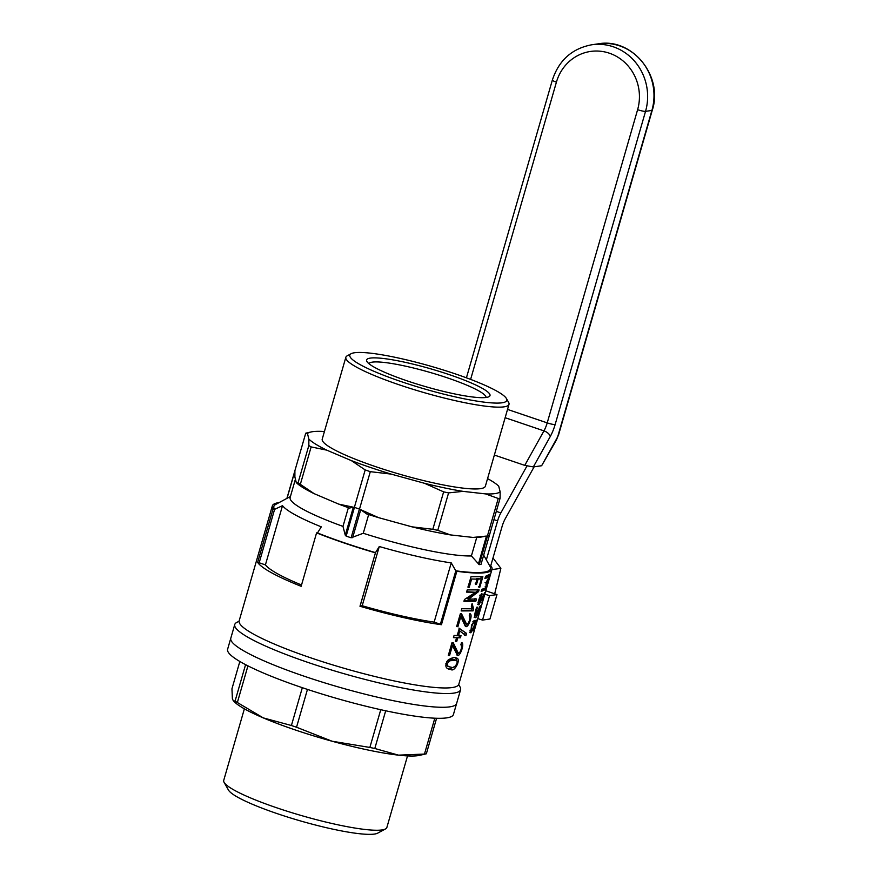 <?xml version="1.0" encoding="UTF-8"?>
<svg xmlns="http://www.w3.org/2000/svg" width="877" height="877" viewBox="0 0 877 877"><rect width="100%" height="100%" fill="white"/><g stroke="black" fill="none" stroke-linecap="round" stroke-linejoin="round"><path stroke-width="1.32" d="M287.053 498.3L294.902 471.102L294.891 477.022L296.305 482.624A101.041 14.58 16.1 0 0 314.174 493.674L338.763 504.132A101.041 14.58 16.1 0 0 349.408 508.057L353.343 507.202L338.763 504.132M298.037 482.931A106.61 15.38 16.1 0 0 300.329 484.356L311.138 446.919A106.61 15.38 -163.9 0 1 308.836 445.505L298.037 482.931L296.305 482.624M314.174 493.674L300.329 484.356M286.9 498.388L305.733 433.183L310.886 431.999A101.041 14.58 -163.9 0 1 322.012 431.385L324.38 431.648M354.374 507.344A106.61 15.38 16.1 0 0 356.928 508.221L354.374 507.344L365.183 469.919A106.61 15.38 -163.9 0 0 370.302 471.662L391.175 474.106A101.041 14.58 -163.9 0 1 351.337 460.6L365.183 469.919M359.504 509.088L356.928 508.221A106.61 15.38 16.1 0 0 359.504 509.088L370.302 471.662M378.601 517.649L360.732 509.701L366.652 513.911A101.041 14.58 16.1 0 0 378.601 517.649L411.96 526.836A101.041 14.58 16.1 0 0 450.427 534.904L437.776 530.333A106.61 15.38 16.1 0 1 432.832 529.291L443.63 491.865A106.61 15.38 -163.9 0 0 448.585 492.896L462.99 491.361A101.041 14.58 -163.9 0 1 424.534 483.304L443.63 491.865M437.776 530.333L448.585 492.896M487.437 535.902A106.61 15.38 16.1 0 0 488.401 535.781L487.437 535.902L498.235 498.476A106.61 15.38 -163.9 0 0 500.109 498.202L500.142 491.8A101.041 14.58 -163.9 0 1 485.584 493.904L498.235 498.476M487.502 535.913L479.204 564.645L481.013 564.382L489.311 535.65L488.401 535.781A106.61 15.38 16.1 0 0 489.311 535.639L500.109 498.202M506.424 398.542L508.616 402.4A84.905 12.245 -163.9 0 1 508.989 404.374L485.376 486.187A84.905 12.245 -163.9 0 1 480.486 488.653A84.905 12.245 -163.9 0 1 387.897 470.653A84.905 12.245 -163.9 0 1 322.232 439.103L345.845 357.279A84.905 12.245 -163.9 0 1 347.204 355.821L351.118 353.716A81.693 11.785 -163.9 0 1 354.516 352.751A81.693 11.785 -163.9 0 1 437.919 368.329A81.693 11.785 -163.9 0 1 506.424 398.542A81.693 11.785 -163.9 0 1 425.027 389.092A81.693 11.785 -163.9 0 1 351.118 353.716M305.733 433.183L307.454 433.49A101.041 14.58 -163.9 0 1 310.886 431.999M307.454 433.49L308.868 439.092L308.836 445.505M311.138 446.919L326.748 450.142A101.041 14.58 -163.9 0 1 308.868 439.092M326.748 450.142L351.337 460.6M391.175 474.106L424.534 483.304M462.99 491.361L485.584 493.904M500.142 491.8L498.728 486.198A101.041 14.58 -163.9 0 0 487.568 478.601M450.427 534.904L473.021 537.437A101.041 14.58 16.1 0 0 478.941 537.448L486.472 536.066L473.021 537.437M432.832 529.291L411.96 526.836M354.451 507.377L346.152 536.11L351.118 537.787L359.406 509.055M351.118 537.787L363.264 533.271A99.539 14.361 16.1 0 0 471.398 555.941L476.715 537.502M471.398 555.941L479.204 564.645M486.472 536.066L478.403 564.054M352.653 537.689L360.732 509.701M363.264 533.271L368.669 514.558M295.428 479.149L290.134 497.5A99.539 14.361 16.1 0 0 342.984 526.386L348.377 507.695M342.984 526.386L345.264 535.178L346.152 536.11M353.343 507.202L345.264 535.178M508.989 404.374A84.905 12.245 -163.9 0 1 504.1 406.84A84.905 12.245 -163.9 0 1 411.521 388.84A84.905 12.245 -163.9 0 1 345.845 357.279M370.291 358.101A64.218 9.263 -163.9 0 1 444.716 373.12A64.218 9.263 -163.9 0 1 488.971 396.689A64.218 9.263 -163.9 0 1 425.729 386.68A64.218 9.263 -163.9 0 1 366.882 361.456A64.218 9.263 -163.9 0 1 370.291 358.101M234.751 624.523L227.603 649.287A117.529 16.959 16.1 0 0 335.825 698.169A117.529 16.959 16.1 0 0 453.442 714.47L456.621 703.442A117.529 16.959 -163.9 0 1 339.004 687.14A117.529 16.959 -163.9 0 1 230.794 638.259A117.529 16.959 16.1 0 0 339.004 687.14A117.529 16.959 16.1 0 0 456.621 703.442L460.589 689.706A117.529 16.959 -163.9 0 1 342.973 673.404A117.529 16.959 -163.9 0 1 234.751 624.523A117.529 16.959 -163.9 0 1 236.647 622.495L239.092 621.179M458.704 684.564L460.063 686.976A117.529 16.959 -163.9 0 1 460.589 689.706M451.238 562.891L434.148 622.122L440.386 624.238L455.81 570.806L451.238 562.891A106.61 15.38 -163.9 0 1 379.281 546.514L375.499 552.62A112.705 16.257 -163.9 0 1 317.496 532.953L321.278 526.847A106.61 15.38 -163.9 0 1 282.504 505.667L274.6 509.351A112.705 16.257 -163.9 0 1 275.685 504.428L290.43 496.492M434.148 622.122A106.61 15.38 -163.9 0 1 362.19 605.744L379.281 546.514M362.19 605.744L360.085 606.051L375.499 552.62L359.987 606.259A114.317 16.488 16.1 0 0 441.438 624.709L456.851 571.278A114.317 16.488 16.1 0 0 485.409 572.637A114.317 16.488 16.1 0 0 491.986 569.326A114.317 16.488 16.1 0 0 491.252 566.301L489.739 565.906M440.386 624.238L441.438 624.709M259.175 562.771L257.641 562.376L273.065 508.945L274.6 509.351L259.175 562.771L265.413 564.887A106.61 15.38 16.1 0 0 301.535 584.992M265.413 564.887L282.504 505.667M257.641 562.376A114.317 16.488 16.1 0 0 301.151 586.307L316.575 532.887A114.317 16.488 16.1 0 0 375.411 552.839M483.676 555.185L489.947 566.268A112.705 16.257 -163.9 0 1 455.81 570.806L456.851 571.278M484.817 594.189L489.563 595.658L496.985 594.584L485.792 590.791M489.563 595.658L482.514 620.083L489.936 619.009L496.985 594.584M482.514 620.083L477.768 618.614M368.899 363.659A61.006 8.803 -163.9 0 1 372.308 362.135A61.006 8.803 -163.9 0 1 437.952 374.797A61.006 8.803 -163.9 0 1 486.077 397.478M317.496 532.953L316.575 532.887M279.116 502.576A114.317 16.488 16.1 0 0 272.33 505.919A114.317 16.488 16.1 0 0 273.065 508.945M487.996 576.562L488.423 575.465L489.958 575.926L490.539 573.909L485.573 576.299L484.915 578.568L489.18 576.923L486.055 582.503L486.066 587.711L481.802 589.366L481.166 591.558L486.132 589.169L486.614 582.964L489.958 575.926M485.102 582.492L486.614 582.964M486.713 587.173L485.167 586.713M484.652 588.533L486.132 589.169M484.597 588.708L481.44 590.638M489.18 576.923L487.656 576.452L485.189 577.647M477.505 604.341L478.995 604.823L483.315 596.119C484.542 594.157 484.257 595.702 482.449 600.756L481.966 602.433M482.624 594.189L484.148 594.65L482.449 600.756M478.217 603.551L478.798 602.455M479.763 595.176L481.254 595.658L481.857 593.565L481.221 594.222C478.371 599.824 477.625 603.354 478.995 604.823L478.689 604.834M481.528 605.13L479.752 606.533L475.97 615.511L477.318 607.114L476.639 607.268C474.501 613.889 474.161 617.364 475.608 617.693C476.891 616.739 478.206 613.67 479.544 608.506L480.673 607.608L478.535 615.479L481.528 605.13M479.138 607.158L480.673 607.608M474.106 617.211L475.202 617.715M474.687 616.75L475.542 615.369M473.12 628.71L473.547 630.618L476.858 620.028L475.213 622.911L473.69 622.44M469.327 632.295L470.817 632.777L473.503 628.831M470.993 630.541L470.083 631.846M481.254 576.825L480.706 578.743M478.393 586.735L479.829 587.228L482.865 576.693L471.026 576.737L467.989 587.272L469.217 587.338L471.629 579.006L477.022 579.138L475.531 584.301L476.584 584.29L478.075 579.127L481.363 578.963L478.952 587.305L479.829 587.228M478.075 579.127L476.704 578.623L481.363 578.963M475.213 583.797L476.584 584.29M471.629 579.006L477.022 579.138M467.934 586.845L469.217 587.338M479.083 589.881L467.222 589.925L466.586 592.128L475.575 592.282L464.448 599.517L463.933 601.304L475.805 601.26L476.463 598.98L468.45 599.21L478.568 591.602L479.083 589.881M468.45 599.21L467.134 598.706L477.143 591.109L478.568 591.602M477.143 591.109L477.658 589.388M475.027 598.487L474.369 600.767L475.805 601.26M474.369 600.767L464.054 600.888M475.575 592.282L466.707 591.712M472.045 608.813L461.806 608.726L461.159 610.929L473.043 610.874L473.613 608.934L472.122 603.529L471.333 606.281L472.045 608.813M473.613 608.934L472.177 608.441L471.497 605.7M472.177 608.441L471.618 610.381L473.043 610.874M471.618 610.381L461.28 610.513M456.632 626.167L457.915 626.66L460.809 616.619L459.526 616.125M460.809 616.619L465.139 625.904C467.704 630.377 473.646 613.801 469.842 613.714L469.206 615.906C470.357 617.287 470.017 619.787 468.165 623.404L466.608 624.281L461.554 613.812L460.359 613.714L456.632 626.595L457.915 626.66M466.608 624.271L465.216 623.777L460.491 613.725M465.139 625.904L465.731 626.452M465.172 625.959L466.992 624.303M469.623 616.378L469.535 614.755M459.241 628.535L457.202 635.584L454.078 635.441L453.453 637.623L456.577 637.765L455.514 641.449L456.72 641.471L457.783 637.798L460.381 637.82L461.017 635.639L458.408 635.628L459.767 630.914L465.884 635.682L466.553 633.391L459.241 628.535M466.553 633.391L458.912 628.064M465.117 632.898L464.459 635.189M459.767 630.914L458.441 630.42M457.081 635.123L458.408 635.628M459.658 635.145L459.022 637.327L460.381 637.82M459.022 637.327L456.457 637.305L457.783 637.798M455.404 640.966L456.72 641.471M453.573 637.195L456.577 637.765M456.796 654.801C459.362 659.274 465.314 642.698 461.499 642.6L460.863 644.803C462.015 646.185 461.675 648.684 459.822 652.302L458.276 653.179L453.223 642.709L452.017 642.611L448.3 655.481L449.572 655.558L452.477 645.516L457.399 655.338M456.84 654.845L458.66 653.19M461.28 645.275L461.192 643.652M452.477 645.516L451.195 645.023M448.29 655.064L449.572 655.558M491.986 569.326L458.824 684.235A114.317 16.488 16.1 0 1 452.236 687.546A114.317 16.488 16.1 0 1 327.581 663.319A114.317 16.488 16.1 0 1 239.158 620.828L263.462 536.647M265.654 529.05L266.038 527.724M268.165 520.368L268.844 518M450.888 669.502C454.637 672.538 461.499 658.704 456.533 658.057C454.45 656.972 451.48 657.761 447.654 660.403C444.979 665.007 445.319 667.912 448.651 669.118L450.888 669.502L448.004 668.833M455.744 657.838L456.851 661.017M454.801 666.498L449.528 669.008M456.895 652.663L452.148 642.622M475.213 622.911L475.027 620.214L471.519 625.093L470.817 632.777M473.744 622.089L473.876 620.806M482.087 602.466L484.806 592.49L479.401 602.663L481.254 595.658M454.33 659.745L454.264 659.723C452.379 658.77 449.846 659.427 446.645 661.718M445.889 663.571L447.961 666.432L451.523 667.298C454.407 669.217 459.701 660.995 455.678 660.217L449.758 660.809C446.689 663.505 446.525 665.555 449.254 666.926M474.282 628.502L476.222 622.111C475.027 623.843 474.347 625.992 474.172 628.546L474.282 628.502M471.683 630.673C473.799 627.888 474.676 625.082 474.336 622.275C473.416 620.861 469.864 630.519 471.431 630.695L471.683 630.673M247.939 665.873L237.36 702.51L263.264 717.89L291.405 725.509L302.324 687.7M307.454 689.41L296.536 727.241A106.61 15.38 -163.9 0 1 291.405 725.509M296.536 727.241L332.076 741.229L369.864 747.445L380.761 709.701M419.568 755.36A99.539 14.361 -163.9 0 1 398.52 755.152L424.468 754.067A106.61 15.38 -163.9 0 0 426.343 753.792L419.568 755.36M385.694 710.787L374.808 748.487L398.52 755.152A99.539 14.361 -163.9 0 1 332.076 741.229A99.539 14.361 -163.9 0 1 263.264 717.89A99.539 14.361 -163.9 0 1 234.488 701.94L233.326 700.778L235.069 701.096A106.61 15.38 -163.9 0 0 237.36 702.51M374.808 748.487A106.61 15.38 -163.9 0 1 369.864 747.445M407.52 755.908L386.867 827.471A84.905 12.245 -163.9 0 1 385.507 828.94A84.905 12.245 -163.9 0 1 365.413 829.51A84.905 12.245 -163.9 0 1 308.748 817.627A84.905 12.245 -163.9 0 1 224.095 782.35A84.905 12.245 -163.9 0 1 223.723 780.377L244.376 708.824M434.817 718.197L424.468 754.067M239.838 661.477L231.956 688.774L232.394 698.816L233.326 700.778M245.582 664.656L235.069 701.096M436.593 718.274L426.343 753.792M385.507 828.94L377.669 833.15A78.481 11.324 -163.9 0 1 306.72 822.692A78.481 11.324 -163.9 0 1 228.48 790.089L224.095 782.35M494.683 593.806L500.877 568.329L491.898 569.633M500.877 568.329L492.984 557.991M496.316 511.357L500.855 512.902L526.945 466.027M500.855 512.902A12.848 3.859 108.7 0 0 497.599 520.894L486.34 559.899M534.137 466.816L505.295 518.647A12.848 3.859 108.7 0 0 502.039 526.638L490.638 566.136M494.365 455.053L524.764 465.369L533.337 466.937L541.635 465.731L556.478 439.881A6.424 3.179 -150.9 0 0 556.665 438.73L541.635 465.731M558.287 434.729A6.424 0.932 16.1 0 0 558.66 434.543L652.269 110.25A6.424 0.932 -163.9 0 1 651.896 110.436L558.287 434.729A6.424 1.929 -71.3 0 1 556.665 438.73M493.926 519.644L497.599 520.894M533.337 466.937L550.252 436.527A19.261 5.788 108.7 0 0 555.141 424.534L645.538 111.357A51.381 48.432 -98.2 0 0 591.767 44.771L598.136 43.85A51.381 48.432 81.8 0 1 651.896 110.436L645.538 111.357A6.424 0.932 -163.9 0 1 637.612 109.691A44.957 42.381 -98.2 0 0 609.351 53.19A44.957 42.381 -98.2 0 0 556.413 82.153L470.62 379.39M507.531 409.416L547.215 422.878L637.612 109.691M524.764 465.369L543.959 430.87A12.848 3.859 108.7 0 0 547.215 422.878A6.424 0.932 16.1 0 0 555.141 424.534M505.141 417.704L543.959 430.87A6.424 3.179 29.1 0 1 550.252 436.527M556.413 82.153A6.424 0.932 -163.9 0 1 552.357 80.07L466.421 377.812M458.276 653.168L456.884 652.674M475.981 615.511L474.49 615.029M479.401 602.652L477.921 602.17M263.462 536.636L268.263 519.984M268.746 518.351L272.33 505.919M455.667 660.228L454.264 659.723M476.222 622.122L474.687 621.661M474.172 628.546L472.648 628.075M474.336 622.275L472.835 621.793M471.431 630.684L469.94 630.201M556.457 439.87L558.638 434.543M598.136 43.85C632.218 37.404 663.637 76.288 652.269 110.25M591.767 44.771C572.023 48.52 558.89 60.283 552.357 80.07"/></g></svg>
